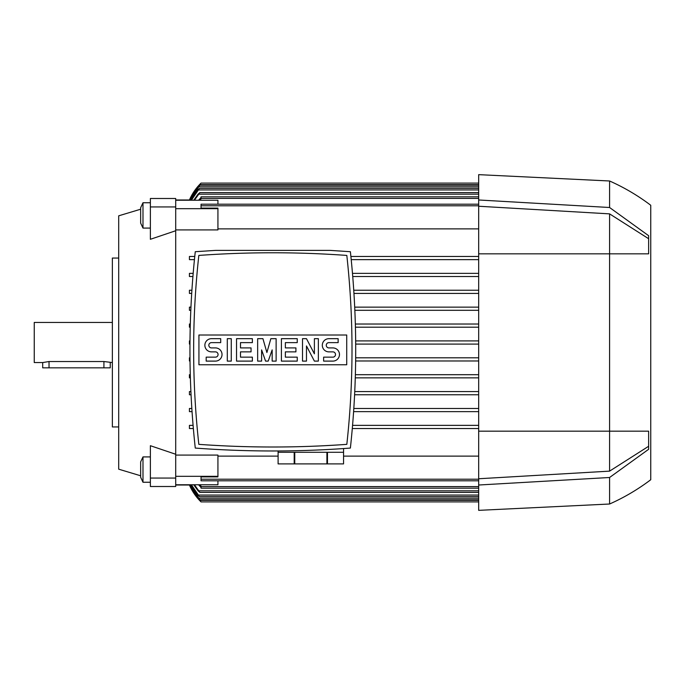 <?xml version="1.0" encoding="UTF-8"?>
<svg xmlns="http://www.w3.org/2000/svg" width="685" height="685" viewBox="0 0 685 685"><rect width="100%" height="100%" fill="white"/><g stroke="black" fill="none" stroke-linecap="round" stroke-linejoin="round"><path stroke-width="1.03" d="M118.702 258.048L112.366 258.048L112.366 426.952L118.702 426.952M112.366 322.447L34.25 322.447L34.25 362.553L42.693 362.553L49.029 361.534L103.923 361.534L112.366 362.553M110.259 362.553L110.259 367.836L42.693 367.836L42.693 362.553M140.656 209.216L118.702 215.818L118.702 469.182L140.656 475.784M150.375 228.088L142.985 228.088L142.985 202.751L150.375 202.751M175.711 230.742L150.375 239.296L150.375 198.496L175.711 198.496L175.711 478.062L150.375 478.062L150.375 486.504L175.711 486.504L175.711 478.062M142.985 228.088L140.656 223.113L140.656 207.735L142.985 202.751M189.933 344.084L189.428 344.084L189.428 340.916L189.959 340.916M189.428 327.19L190.199 327.19L189.428 327.19L189.428 324.022L190.284 324.022M190.781 310.305L189.428 310.305L189.428 307.137L189.428 310.305L190.781 310.305M189.428 293.411L191.68 293.411L189.428 293.411L189.428 290.243L191.886 290.243M192.905 276.526L189.428 276.526L189.428 273.358L189.428 276.526L192.905 276.526M352.492 273.358L478.678 273.358L352.492 273.358M478.678 259.632L351.217 259.632L478.678 259.632M194.437 259.632L189.428 259.632L189.428 256.464L189.428 259.632L194.437 259.632M350.891 256.464L478.678 256.464L350.891 256.464M478.678 228.884L217.933 228.884M175.711 208.677L217.933 208.677L217.933 229.92L175.711 229.92M189.788 199.994L189.428 199.986A52.779 52.779 0 0 1 201.039 183.1L478.678 183.1M175.711 199.986L189.428 199.986L199.575 184.599M189.428 374.695L189.428 377.863L189.428 374.695L190.259 374.695L189.428 374.695M189.428 425.368L189.428 428.536L189.428 425.368L193.076 425.368L189.428 425.368M175.711 485.014L189.788 485.006M478.678 501.899L201.039 501.899L189.428 485.006A52.779 52.779 0 0 0 201.039 501.899L200.739 501.6M189.848 484.766L199.849 499.793L198.248 498.209L189.685 484.766M199.849 499.793L478.678 499.793M191.406 484.766L199.455 496.625L197.768 495.041L191.021 484.766M199.455 496.625L478.678 496.625M478.678 204.207L201.039 204.207L201.039 208.112L217.933 208.112L217.933 208.677M175.711 455.08L217.933 455.08L217.933 476.888L201.039 476.888L201.039 480.793L478.678 480.793M217.933 456.116L278.101 456.116M343.553 456.116L478.678 456.116M478.678 428.536L352.304 428.536L478.678 428.536M352.578 425.368L478.678 425.368L352.578 425.368M478.678 411.642L353.623 411.642L478.678 411.642M192.031 411.642L189.428 411.642L189.428 408.474L191.817 408.474L189.428 408.474M191.029 394.757L189.428 394.757L189.428 391.589L190.884 391.589L189.428 391.589M189.985 360.978L189.428 360.978L189.428 357.81L189.951 357.81L189.428 357.81M201.039 487.48L198.573 484.766M175.711 484.766L217.933 484.766L217.933 480.793M199.832 484.766L201.039 486.127L201.039 488.182L478.678 488.182M175.711 476.323L217.933 476.323M217.933 204.207L217.933 200.234L175.711 200.234M198.573 200.234L201.039 197.52M478.678 196.818L201.039 196.818L201.039 198.873L199.832 200.234M478.678 394.757L354.625 394.757L478.678 394.757M353.837 408.474L478.678 408.474L353.837 408.474M478.678 377.863L355.301 377.863L478.678 377.863M354.77 391.589L478.678 391.589L354.77 391.589M478.678 360.978L355.669 360.978L478.678 360.978M355.395 374.695L478.678 374.695L355.395 374.695M478.678 344.084L355.72 344.084L478.678 344.084M355.703 357.81L478.678 357.81L355.703 357.81M478.678 327.19L355.455 327.19L478.678 327.19M355.695 340.916L478.678 340.916L355.695 340.916M478.678 310.305L354.873 310.305L478.678 310.305M355.369 324.022L478.678 324.022L355.369 324.022M478.678 293.411L353.974 293.411L478.678 293.411M354.727 307.137L478.678 307.137L354.727 307.137M478.678 276.526L352.749 276.526L478.678 276.526M353.768 290.243L478.678 290.243L353.768 290.243M478.678 486.598L201.039 486.598L201.039 486.127M194.437 484.766L199.883 492.404L478.678 492.404M199.883 492.404L198.051 490.82L193.718 484.766M193.718 200.234L198.051 194.18L199.883 192.596L478.678 192.596M199.883 192.596L194.437 200.234M191.021 200.234L197.768 189.959L199.455 188.375L191.406 200.234M199.455 188.375L478.678 188.375M189.685 200.234L198.248 186.791L199.849 185.207L478.678 185.207M199.849 185.207L189.848 200.234M193.35 428.536L189.428 428.536M189.428 273.358L193.161 273.358M189.428 307.137L190.927 307.137M190.353 377.863L189.428 377.863M189.428 256.464L194.763 256.464M310.827 446.312L316.83 446.072M317.018 446.063L322.772 445.798M323.157 445.781L337.114 445.002M294.755 463.899L294.755 452.288L326.908 452.288L326.908 463.899L278.101 463.899L278.11 452.288L294.19 452.288L294.19 463.899M327.473 463.899L327.473 452.288L343.553 452.288L343.553 463.899L326.908 463.899M343.553 463.899L343.553 448.555M208.548 445.002L222.497 445.781M222.882 445.798L228.636 446.063M228.824 446.072L234.827 446.312M195.268 251.712C188.169 317.164 188.169 382.615 195.268 448.067C246.977 451.946 298.677 451.946 350.386 448.067C357.484 382.615 357.484 317.164 350.386 251.712L329.913 250.376L215.741 250.376L195.268 251.712M272.827 447.005A1030.779 1030.779 0 0 0 346.824 444.351A863.948 863.948 0 0 0 346.824 255.428A1030.779 1030.779 0 0 0 198.83 255.428A863.948 863.948 0 0 0 198.83 444.351A1030.779 1030.779 0 0 0 272.827 447.005M346.721 364.771L198.933 364.771L198.933 335.008L346.721 335.008L346.721 364.771M314.389 353.845L314.389 338.673L318.354 338.673L318.354 361.106L314.389 361.106L306.478 345.934L306.478 361.106L302.513 361.106L302.513 338.673L306.478 338.673L314.389 353.845M276.123 338.673L276.123 361.106L272.168 361.106L272.168 349.889L268.212 361.106L265.566 361.106L261.61 349.889L261.61 361.106L257.654 361.106L257.654 338.673L262.929 338.673L266.893 352.527L270.849 338.673L276.123 338.673M227.3 361.106L227.3 338.673L231.265 338.673L231.265 361.106L227.3 361.106M211.468 338.673A6.602 6.602 0 0 0 204.866 345.274A6.602 6.602 0 0 0 211.468 351.867L215.424 351.867A2.637 2.637 0 0 1 218.061 354.505A2.637 2.637 0 0 1 215.424 357.15L206.185 357.15L206.185 361.106L215.424 361.106A6.602 6.602 0 0 0 222.026 354.505A6.602 6.602 0 0 0 215.424 347.911L211.468 347.911A2.637 2.637 0 0 1 208.831 345.274A2.637 2.637 0 0 1 211.468 342.628L220.707 342.628L220.707 338.673L211.468 338.673M240.495 342.628L240.495 347.911L251.052 347.911L251.052 351.867L240.495 351.867L240.495 357.15L252.371 357.15L252.371 361.106L236.539 361.106L236.539 338.673L252.371 338.673L252.371 342.628L240.495 342.628M285.362 342.628L285.362 347.911L295.92 347.911L295.92 351.867L285.362 351.867L285.362 357.15L297.239 357.15L297.239 361.106L281.407 361.106L281.407 338.673L297.239 338.673L297.239 342.628L285.362 342.628M328.911 338.673A6.602 6.602 0 0 0 322.31 345.274A6.602 6.602 0 0 0 328.911 351.867L332.867 351.867A2.637 2.637 0 0 1 335.504 354.505A2.637 2.637 0 0 1 332.867 357.15L323.628 357.15L323.628 361.106L332.867 361.106A6.602 6.602 0 0 0 339.469 354.505A6.602 6.602 0 0 0 332.867 347.911L328.911 347.911A2.637 2.637 0 0 1 326.265 345.274A2.637 2.637 0 0 1 328.911 342.628L338.142 342.628L338.142 338.673L328.911 338.673M650.75 205.269C637.958 195.593 624.232 187.493 609.581 180.986L478.678 174.649L478.678 431.173L648.635 431.173L648.635 449.3L609.581 477.496L478.678 485.014L478.678 510.351L609.581 504.014C624.232 497.507 637.958 489.407 650.75 479.731L650.75 205.269L650.75 479.731M478.678 485.014L478.678 431.173M478.678 206.245L609.581 213.866L609.581 471.134L478.678 478.755M648.635 446.278L609.581 471.134M609.581 213.866L648.635 238.722M609.581 180.986L609.581 207.504L648.635 235.7L648.635 253.827L478.678 253.827M478.678 199.986L609.581 207.504M609.581 477.496L609.581 504.014M150.375 478.062L150.375 445.704L175.711 454.258M150.375 482.249L142.985 482.249L142.985 456.912L150.375 456.912M142.985 482.249L140.656 477.265L140.656 461.887L142.985 456.912M175.711 206.939L150.375 206.939M49.029 367.836L49.029 361.534M103.923 367.836L103.923 361.534M199.498 500.324L478.678 500.324M198.547 498.209L478.678 498.209M198.359 495.041L478.678 495.041M201.039 205.791L478.678 205.791M201.039 479.209L478.678 479.209M201.039 198.402L478.678 198.402M198.958 490.82L478.678 490.82M198.958 194.18L478.678 194.18M198.359 189.959L478.678 189.959M198.547 186.791L478.678 186.791M199.498 184.676L478.678 184.676M278.101 450.97L278.101 463.899"/></g></svg>
